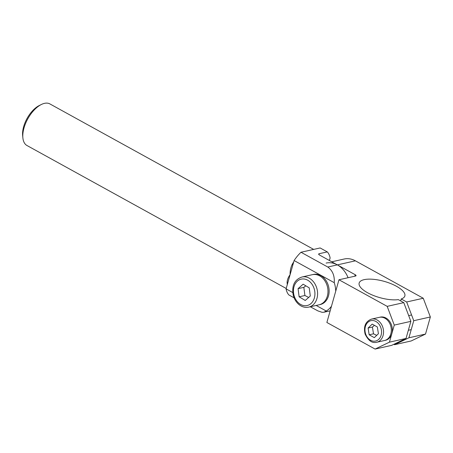 <?xml version="1.0" encoding="UTF-8"?>
<svg xmlns="http://www.w3.org/2000/svg" width="453" height="453" viewBox="0 0 453 453"><rect width="100%" height="100%" fill="white"/><g stroke="black" fill="none" stroke-linecap="round" stroke-linejoin="round"><path stroke-width="0.68" d="M41.291 104.524L39.218 105.555A21.37 10.94 118.9 0 0 22.65 135.606L22.882 137.91A23.743 12.157 -61.1 0 1 41.291 104.524A23.743 12.157 -61.1 0 1 49.898 103.924L313.691 249.405M286.2 288.47L26.965 145.509A23.743 12.157 -61.1 0 1 22.882 137.91M313.635 249.416L303.255 251.749M293.725 261.879A23.743 12.157 118.9 0 0 292.14 264.529C290.65 267.746 289.971 271.137 290.096 274.705C288.255 277.202 287.259 279.739 287.106 282.327A23.743 12.157 118.9 0 0 287.304 284.575M348.068 277.717A23.743 18.573 -102.7 0 0 337.36 264.88L319.501 255.028A2.373 0.844 15.8 0 1 318.657 254.059A2.373 0.844 15.8 0 1 319.155 253.72L327.287 251.896L320.146 247.955L300.996 252.253L327.785 267.027C332.559 270.498 334.71 275.718 334.257 282.683A23.743 18.573 77.3 0 1 335.724 291.205M316.16 305.458L326.239 311.018L323.901 312.236L322.083 312.315L317.938 310.911L310.305 306.777M294.105 297.842L288.912 294.977A28.494 14.587 -61.1 0 1 286.086 288.872L292.791 292.57M331.483 306.2A23.743 18.573 77.3 0 1 326.239 311.018M287.768 282.938A2.373 1.54 -1.6 0 0 287.106 282.327M286.086 288.872L294.105 260.537A28.494 14.587 -61.1 0 1 300.996 252.253M292.14 264.529L292.865 264.926M334.257 282.683L294.105 260.537M329.405 260.492L330.112 257.995A28.494 14.587 118.9 0 0 327.287 251.896M389.433 342.168L375.095 349.076L391.692 345.345L406.03 338.442L389.433 342.168L394.269 325.084L410.865 321.353L403.776 302.627L387.185 306.358L394.269 325.084M387.185 306.358L338.963 279.767L326.873 322.485L375.095 349.076M394.574 344.699L411.171 340.967L425.514 334.065L408.917 337.791L394.574 344.699L393.861 344.303M403.776 302.627L398.329 299.626A23.743 8.426 -164.2 0 1 372.224 294.988A23.743 8.426 -164.2 0 1 359.161 283.034A23.743 8.426 -164.2 0 1 384.297 281.392A23.743 8.426 -164.2 0 1 404.852 295.968A23.743 8.426 -164.2 0 1 401.216 298.974L406.664 301.981L413.753 320.707L408.917 337.791M326.109 263.074A23.743 18.573 77.3 0 1 337.36 264.88L355.401 260.826L423.261 298.25L406.664 301.981M327.785 267.027L337.36 264.88L355.22 274.728L354.801 276.205M338.963 279.767L355.56 276.036A2.373 0.844 15.8 0 0 356.058 275.696A2.373 0.844 15.8 0 0 355.22 274.728M401.216 298.974L400.667 300.911M413.753 320.707L430.35 316.975L423.261 298.25M355.401 260.826A23.743 18.573 -102.7 0 0 344.15 259.02L331.777 261.8M406.03 338.442L410.865 321.353M430.35 316.975L425.514 334.065M376.72 342.264L384.518 340.509A11.874 9.287 -102.7 0 0 391.335 330.441A11.874 9.287 -102.7 0 0 384.937 318.249A11.874 9.287 -102.7 0 1 391.335 330.441A11.874 9.287 -102.7 0 1 384.518 340.509L385.526 340.282A11.874 9.287 -102.7 0 0 392.349 330.214A11.874 9.287 -102.7 0 0 385.945 318.023A11.874 9.287 -102.7 0 0 380.322 317.117L371.517 319.093C365.469 321.46 363.34 326.466 365.124 334.116C368.351 340.735 372.219 343.448 376.72 342.264A11.874 9.287 -102.7 0 0 383.544 332.191A11.874 9.287 -102.7 0 0 377.145 319.999A11.874 9.287 -102.7 0 0 371.517 319.093M384.937 318.249A11.874 9.287 -102.7 0 0 379.314 317.343A11.874 9.287 -102.7 0 1 384.937 318.249M327.338 296.143A15.43 12.072 77.3 0 1 319.11 304.795A15.43 12.072 -102.7 0 0 327.825 288.889A15.43 12.072 -102.7 0 0 312.344 274.682A15.43 12.072 77.3 0 1 324.591 280.407A15.43 12.072 77.3 0 1 327.338 296.143M301.953 277.015L313.499 274.422A15.43 12.072 77.3 0 1 325.747 280.152A15.43 12.072 77.3 0 1 328.493 295.883A15.43 12.072 77.3 0 1 320.265 304.535L308.72 307.128A15.43 12.072 -102.7 0 0 317.434 291.222A15.43 12.072 -102.7 0 0 301.953 277.015C294.597 279.575 291.664 285.509 293.159 294.818C294.105 298.85 296.041 302.094 298.963 304.552C301.443 306.539 304.127 307.479 307.015 307.366L308.72 307.128M377.343 326.958L378.414 333.719L374.325 337.638L369.161 334.79L368.096 328.029L372.185 324.11L377.343 326.958M374.444 325.356L372.428 327.055L373.493 333.816L376.709 335.345M373.493 333.816L369.161 334.79M372.428 327.055L368.096 328.029M305.837 285.82L303.85 287.355L298.074 288.652L303.131 284.195L309.24 287.87L310.294 296.013L305.231 300.469L299.127 296.8L304.897 295.503L308.663 297.445M303.85 287.355L304.897 295.503M299.127 296.8L298.074 288.652M318.906 254.609L319.155 253.72M375.916 321.477A10.447 8.171 -102.7 0 0 365.118 331.817A10.447 8.171 -102.7 0 0 378.731 339.325A10.447 8.171 -102.7 0 0 375.916 321.477M314.79 291.585A13.533 10.589 -102.7 0 0 297.383 281.115A13.533 10.589 -102.7 0 0 300.373 304.297A13.533 10.589 -102.7 0 0 314.79 291.585M323.901 312.236L330.175 310.832M411.579 314.965L408.691 315.611M411.222 329.642L408.34 330.294"/></g></svg>

